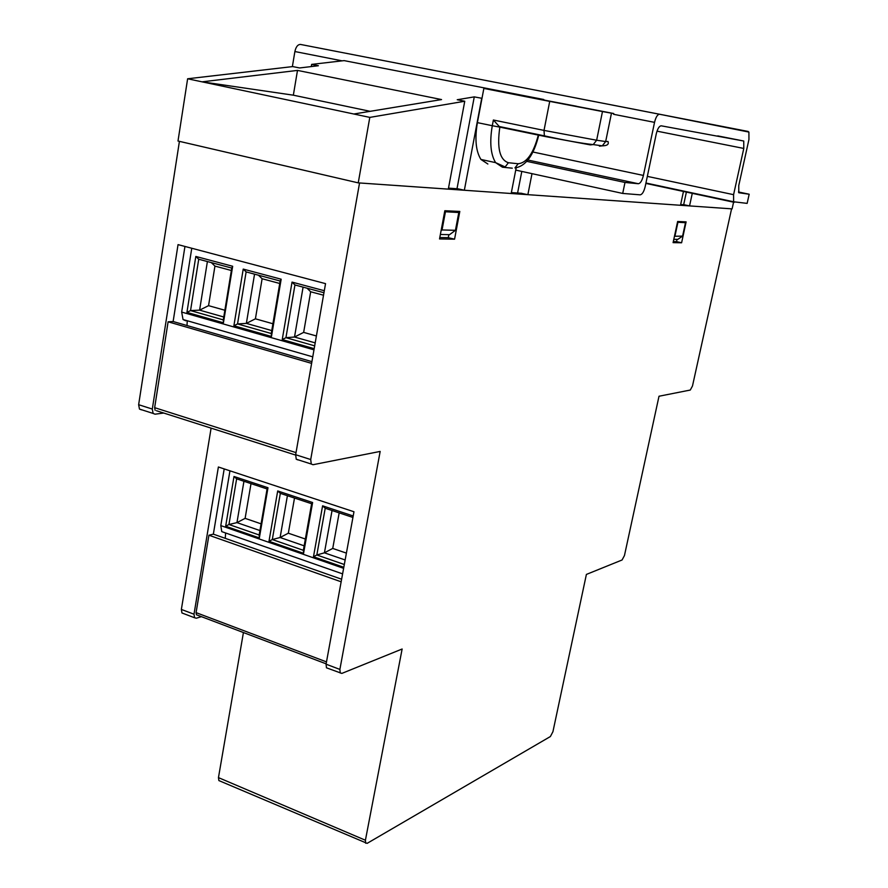 <?xml version="1.0" encoding="UTF-8"?>
<svg xmlns="http://www.w3.org/2000/svg" width="888" height="888" viewBox="0 0 888 888"><rect width="100%" height="100%" fill="white"/><g stroke="black" fill="none" stroke-linecap="round" stroke-linejoin="round"><path stroke-width="1.33" d="M686.468 191.686L683.682 204.64L689.554 205.916L692.363 192.94M683.549 191.053L680.497 205.283L527.872 194.672L520.912 193.251M370.152 111.322L293.351 95.183L202.053 81.84L353.835 114.008L441.547 99.567L297.491 70.407L202.053 81.84L187.623 78.777L292.763 66.578L299.589 67.954L318.392 65.734L311.644 64.391L344.133 60.617L543.767 99.5L344.133 60.617M481.984 98.313L474.27 96.881L457.02 188.589L464.346 190.254L511.177 193.506L516.172 167.854M474.27 96.881L457.231 99.734L464.757 101.243L369.796 117.394L358.241 182.873L178 141.026L187.623 78.777M733.655 201.82L732.101 208.88L689.554 205.916M527.872 194.672L532.001 173.648M353.835 114.008L369.796 117.394M358.241 182.873L448.307 189.133L464.757 101.243M293.351 95.183L297.491 70.407M517.593 193.018L521.811 171.428M481.707 98.357L464.346 190.254M311.266 66.578L311.644 64.391M441.092 230.669L442.035 229.959L455.444 230.303L449.55 234.676L440.37 234.488M455.444 230.303L458.807 212.51L444.633 211.721M458.807 212.51L452.825 211.111M442.035 229.959L445.421 211.91M674.458 236.275L682.595 236.097L677.799 239.383L673.814 239.305M682.595 236.097L685.492 222.688L677.466 222.255M685.492 222.688L680.674 221.623M675.002 235.897L677.91 222.355M677.033 239.372L676.545 241.636L673.326 241.569M448.84 234.665L448.274 237.662L439.804 237.518M448.496 188.134L457.997 188.811M511.366 192.585L521.866 193.318M680.652 204.54L684.47 204.806M184.948 246.442L173.127 321.523L311.921 361.649M341.614 579.22L213.353 534.154L224.198 468.92M213.353 534.154L208.913 535.22L196.082 612.631L326.495 661.893M208.913 535.22L341.147 581.795M297.968 459.917L296.237 459.218L295.66 454.734L325.541 283.638L178.044 244.622L152.303 409.057L153.113 413.431L155.034 414.185L163.747 413.042M295.66 454.734L310.711 459.54L359.551 182.961L731.579 208.835L692.485 385.991L690.287 390.043L659.007 396.237L624.453 555.555L622.077 559.984L586.391 574.425L552.935 731.69L550.382 736.541L367.133 843.356L218.881 780.574L218.459 777.622L243.423 632.545M218.459 777.622L365.412 840.237L402.131 649.006L341.836 673.415L326.462 667.809L326.074 664.191L339.882 669.419L340.248 673.037M141.414 409.823L139.472 409.068L138.639 404.706L179.42 141.358M681.607 242.779L686.113 221.878L677.633 221.489L673.093 242.646L681.607 242.779L676.545 241.636M459.806 211.433L454.567 239.183L439.538 238.95L444.821 210.734L459.806 211.433M310.711 459.54L311.266 464.024L312.976 464.724L380.164 451.426L339.882 669.419M365.412 840.237L365.656 843.234M326.074 664.191L353.968 511.754L218.381 466.999L194.006 614.207L194.572 617.759L196.359 618.215L201.421 616.649M183.383 613.508L181.951 612.964L181.363 609.434L211.1 428.127M327.728 668.287L326.462 667.809M197.269 615.084L196.426 614.762L196.082 612.631M295.604 455.067L156.466 410.722M155.134 410.289L154.645 407.67L296.026 452.625M173.127 321.523L168.109 321.8L154.645 407.67M168.109 321.8L311.621 363.37M219.836 780.974L218.881 780.574M454.567 239.183L448.274 237.662M233.888 325.774L243.223 269.086L281.174 279.209L271.473 336.485L233.888 325.774L237.54 323.931L271.262 333.511L280.153 281.008L246.131 271.906L237.54 323.931L246.365 323.387L254.545 274.159M223.432 322.799L186.924 312.387L195.815 256.443L232.667 266.267L223.432 322.799L223.299 319.891L231.757 268.065L198.723 259.229L190.543 310.578L223.299 319.891M314.186 348.662L282.24 339.56L292.041 282.107L324.309 290.72M191.764 248.252L181.663 312.077L313.986 349.839M185.858 320.812L183.039 319.536L181.663 312.077M187.257 320.746L187.002 325.53M223.765 316.994L199.6 310.145L190.543 310.578L186.924 312.387M231.368 270.496L214.94 266.089L208.558 305.661L199.6 310.145L207.392 261.549M208.558 305.661L224.875 310.245M271.761 330.58L246.365 323.387L255.411 318.825L272.916 323.754M279.731 283.472L262.115 278.743L255.411 318.825M315.196 342.879L294.505 337.029L285.936 337.684L314.674 345.854M323.521 295.216L310.678 291.775L303.652 332.389L294.505 337.029L303.086 287.135M323.965 292.718L294.949 284.959L285.936 337.684L282.24 339.56M303.652 332.389L316.406 335.975M271.262 333.511L271.473 336.485M280.153 281.008L281.174 279.209M243.223 269.086L246.131 271.906M231.757 268.065L232.667 266.267M198.723 259.229L195.815 256.443M294.949 284.959L292.041 282.107M211.311 262.593L214.94 266.089M258.475 275.213L262.115 278.743M310.678 291.775L307.048 288.2M268.986 541.28L277.7 490.953L312.609 502.519L303.585 553.313L268.986 541.28L272.305 539.538L303.352 550.305L311.621 503.729L280.331 493.351L272.305 539.538L280.108 537.518L287.412 495.693M259.352 537.939L225.663 526.229L233.999 476.479L267.987 487.734L259.352 537.939L259.174 534.987L267.088 488.955L236.63 478.843L228.949 524.508L259.174 534.987M343.8 567.288L313.475 556.754L322.599 505.827L353.191 515.972M229.948 470.818L220.801 525.596L343.612 568.331M224.242 532.489L221.756 531.623L220.801 525.596M225.596 532.966L225.263 538.339M259.94 530.558L236.952 522.621L228.949 524.508L225.663 526.229M251.015 483.616L245.11 518.359L236.952 522.621L243.945 481.274M245.11 518.359L261.094 523.842M304.14 545.82L280.108 537.518L288.334 533.2L305.35 539.027M294.505 498.057L288.334 533.2M345.143 559.973L324.42 552.824L316.827 554.978L344.311 564.502M339.172 512.876L332.734 548.429L324.42 552.824L332.045 510.511M352.925 517.438L325.219 508.247L316.827 554.978L313.475 556.754M332.734 548.429L346.398 553.113M303.352 550.305L303.585 553.313M311.621 503.729L312.609 502.519M277.7 490.953L280.331 493.351M267.088 488.955L267.987 487.734M236.63 478.843L233.999 476.479M325.219 508.247L322.599 505.827M576.567 106.26L541.691 99.611L576.567 106.26M611.466 113.198L602.475 111.544L596.647 140.237L605.672 141.547L611.466 113.198L613.741 113.52L483.86 88.423L477.389 122.633L492.285 125.719L493.373 120.013L544.011 130.403L549.716 101.387L483.86 88.423M549.716 101.387L602.475 111.544M545.199 136.508L499.833 127.128L507.57 128.238M487.867 164.025L480.93 159.44C475.835 151.26 474.658 138.983 477.389 122.633M512.276 168.176L502.442 167.21L495.615 162.637C490.609 154.434 489.499 142.136 492.285 125.719L499.833 127.128L493.373 120.013M459.573 75.347L422.211 68.087L459.573 75.347M624.131 107.348L588.245 100.377L624.131 107.348M622.71 193.44L640.17 194.838C642.246 194.472 643.922 191.719 645.199 186.558L656.254 133.91C657.553 128.693 659.218 125.996 661.238 125.819L743.744 141.026L743.789 148.44L733.588 194.672L733.621 201.776L747.141 203.385L749.183 194.228L738.783 192.729L738.749 185.603L748.939 139.505L748.906 132.068L659.562 114.252C657.509 114.397 655.832 117.105 654.534 122.355L643.412 175.436C642.124 180.63 640.437 183.394 638.339 183.727L624.986 182.462L622.71 193.44L515.739 170.108M624.986 182.462L526.828 161.361M749.183 194.228L738.483 191.975M748.173 131.457L300.533 44.444C297.835 44.411 295.948 46.775 294.883 51.537L292.374 66.622M138.639 404.706L152.303 409.057M181.363 609.434L194.006 614.207M544.466 135.953L550.671 137.229M499.833 127.128C496.847 147.941 499.711 159.818 508.402 162.726L518.181 163.747C526.839 162.893 533.588 153.202 538.428 134.665M498.401 126.34L544.399 135.853C565.201 140.448 581.474 143.357 593.217 144.589L590.331 144.888L545.321 136.541L544.399 135.853L544.011 130.403L596.647 140.237L593.217 144.589L602.275 145.843L605.672 141.547L608.014 141.492M599.411 146.143L602.275 145.843C607.004 145.765 608.946 144.433 608.102 141.858M538.85 134.754C533.855 155.167 525.885 166.223 514.951 167.932L518.181 163.747M480.93 159.44L495.615 162.637L505.15 166.955L508.402 162.726M743.789 148.44L657.009 131.158M733.588 194.672L647.341 176.379M734.221 202.32L645.865 183.416M659.562 114.252L300.533 44.444M654.534 122.355L613.586 114.297M342.146 60.85L294.883 51.537M643.412 175.436L532.922 152.014M638.339 183.727L527.927 160.04M196.426 614.762L326.14 663.836M311.266 464.024L296.237 459.218M194.572 617.759L181.951 612.964M153.113 413.431L139.472 409.068M183.039 319.536L312.754 356.843M221.756 531.623L342.601 573.881M743.744 141.026L717.737 135.897M733.621 201.776L645.942 183.017"/></g></svg>
